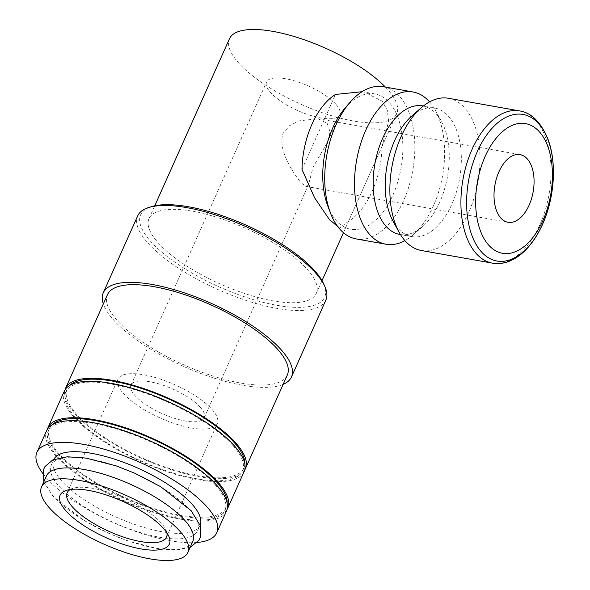 <?xml version="1.0" encoding="UTF-8"?>
<svg xmlns="http://www.w3.org/2000/svg" width="590" height="590" viewBox="0 0 590 590"><rect width="100%" height="100%" fill="white"/><g stroke="black" fill="none" stroke-linecap="round" stroke-linejoin="round"><path stroke-width="0.44" stroke-dasharray="2.95 2.21" d="M46.411 476.012A80.174 26.779 -155.9 0 0 54.45 497.178A80.174 26.779 -155.9 0 0 132.33 542.276A80.174 26.779 -155.9 0 0 192.79 541.487M197.34 542.461A98.501 32.893 24.1 0 1 46.809 478.335A98.501 32.893 24.1 0 1 42.657 473.269M226.464 511.088A98.501 32.893 24.1 0 1 152.183 512.061A98.501 32.893 24.1 0 1 56.507 456.653A98.501 32.893 24.1 0 1 46.632 430.648M325.864 300.089A103.08 34.427 24.1 0 1 248.132 301.106A103.08 34.427 24.1 0 1 148.002 243.124A103.08 34.427 24.1 0 1 137.669 215.903M323.556 283.628A100.794 33.66 24.1 0 1 264.895 302.773A100.794 33.66 24.1 0 1 150.745 241.48A100.794 33.66 24.1 0 1 151.483 206.655M283.156 384.356A103.08 34.427 24.1 0 1 199.597 373.02A103.08 34.427 24.1 0 1 113.619 319.994A103.08 34.427 24.1 0 1 103.324 303.909M244.651 470.142A98.501 32.893 24.1 0 1 168.932 468.962A98.501 32.893 24.1 0 1 75.461 414.276A98.501 32.893 24.1 0 1 65.033 389.798M287.3 375.085A98.501 32.893 24.1 0 1 213.019 376.059A98.501 32.893 24.1 0 1 117.344 320.65A98.501 32.893 24.1 0 1 107.469 294.646M232.821 445.413A96.782 32.325 24.1 0 1 242.527 470.968A96.782 32.325 24.1 0 1 169.544 471.919A96.782 32.325 24.1 0 1 75.535 417.484A96.782 32.325 24.1 0 1 65.829 391.93A96.782 32.325 24.1 0 1 138.812 390.978A96.782 32.325 24.1 0 1 232.821 445.413M244.813 463.888A96.782 32.325 24.1 0 1 243.847 468.01A96.782 32.325 24.1 0 1 170.871 468.962A96.782 32.325 24.1 0 1 76.855 414.527A96.782 32.325 24.1 0 1 67.157 388.972A96.782 32.325 24.1 0 1 69.583 385.506M227.017 509.561A98.501 32.893 24.1 0 1 151.298 508.381A98.501 32.893 24.1 0 1 57.827 453.695A98.501 32.893 24.1 0 1 47.399 429.218M244.098 471.668A98.501 32.893 24.1 0 1 169.817 472.634A98.501 32.893 24.1 0 1 74.141 417.233A98.501 32.893 24.1 0 1 64.266 391.229M215.188 484.833A96.782 32.325 24.1 0 1 224.893 510.387A96.782 32.325 24.1 0 1 151.91 511.338A96.782 32.325 24.1 0 1 57.901 456.903A96.782 32.325 24.1 0 1 48.196 431.349A96.782 32.325 24.1 0 1 121.179 430.398A96.782 32.325 24.1 0 1 215.188 484.833M227.18 503.307A96.782 32.325 24.1 0 1 226.213 507.43A96.782 32.325 24.1 0 1 153.238 508.381A96.782 32.325 24.1 0 1 59.221 453.946A96.782 32.325 24.1 0 1 49.523 428.392A96.782 32.325 24.1 0 1 51.95 424.925M345.416 107.601A68.72 38.807 -79.9 0 1 374.812 93.928A68.72 38.807 -79.9 0 1 389.245 102.461A68.72 38.807 -79.9 0 1 397.697 182.222A68.72 38.807 -79.9 0 1 350.785 229.252A68.72 38.807 -79.9 0 1 336.344 220.719A68.72 38.807 -79.9 0 1 327.893 206.294M362.031 91.716L364.325 92.062L382.268 101.222L387.305 110.16L388.633 121.385L382.032 146.409A68.72 38.807 -79.9 0 1 348.513 221.353L340.29 227.393L337.679 226.486M383.294 86.708A77.312 43.66 -79.9 0 1 399.533 96.31A77.312 43.66 -79.9 0 1 409.04 186.042A77.312 43.66 -79.9 0 1 356.257 238.95M429.564 101.878A77.312 43.66 -79.9 0 1 435.309 110.175A77.312 43.66 -79.9 0 1 413.17 234.827A77.312 43.66 -79.9 0 1 404.924 240.639M422.624 105.905A65.284 36.868 -79.9 0 1 436.334 114.017A65.284 36.868 -79.9 0 1 441.394 121.26A65.284 36.868 -79.9 0 1 422.698 226.516A65.284 36.868 -79.9 0 1 399.791 234.466M411.791 116.001A65.284 36.868 -79.9 0 1 434.697 108.051A65.284 36.868 -79.9 0 1 448.407 116.156A65.284 36.868 -79.9 0 1 456.439 191.934A65.284 36.868 -79.9 0 1 411.864 236.612A65.284 36.868 -79.9 0 1 398.154 228.507A65.284 36.868 -79.9 0 1 393.095 221.265M448.444 98.279A77.312 43.66 -79.9 0 1 464.684 107.882A77.312 43.66 -79.9 0 1 474.19 197.613A77.312 43.66 -79.9 0 1 421.408 250.521M189.545 509.598A80.174 26.779 24.1 0 1 197.584 530.771A80.174 26.779 24.1 0 1 137.123 531.561A80.174 26.779 24.1 0 1 59.243 486.462A80.174 26.779 24.1 0 1 51.205 465.289A80.174 26.779 24.1 0 1 111.665 464.5A80.174 26.779 24.1 0 1 189.545 509.598M200.18 524.938A80.174 26.779 24.1 0 1 200.032 525.284A80.174 26.779 24.1 0 1 139.579 526.074A80.174 26.779 24.1 0 1 61.699 480.975A80.174 26.779 24.1 0 1 53.661 459.809A80.174 26.779 24.1 0 1 53.823 459.463M158.194 242.807A91.627 30.599 -155.9 0 0 247.195 294.344A91.627 30.599 -155.9 0 0 316.292 293.444A91.627 30.599 -155.9 0 0 307.102 269.247A91.627 30.599 -155.9 0 0 218.101 217.71A91.627 30.599 -155.9 0 0 149.005 218.61A91.627 30.599 -155.9 0 0 158.194 242.807M385.403 87.084A91.627 30.599 24.1 0 1 387.556 89.392A91.627 30.599 24.1 0 1 396.746 113.59A91.627 30.599 24.1 0 1 327.649 114.49A91.627 30.599 24.1 0 1 238.648 62.953A91.627 30.599 24.1 0 1 229.458 38.756M382.032 146.409L348.513 221.353M327.162 123.347L330.105 131.85L327.413 142.352L313.179 166.904L308.496 184.641L305.908 186.388L300.708 182.48C292.861 172.295 277.44 149.572 283.097 133.318L289.513 125.729L298.783 120.891L317.921 118.723L327.162 123.347M200.202 407.174A40.09 13.386 24.1 0 1 204.221 417.757A40.09 13.386 24.1 0 1 173.991 418.155A40.09 13.386 24.1 0 1 135.051 395.602A40.09 13.386 24.1 0 1 131.032 385.019A40.09 13.386 24.1 0 1 161.262 384.628A40.09 13.386 24.1 0 1 200.202 407.174M335.754 104.128A40.09 13.386 24.1 0 1 339.774 114.718A40.09 13.386 24.1 0 1 309.551 115.109A40.09 13.386 24.1 0 1 270.611 92.564A40.09 13.386 24.1 0 1 266.592 81.981A40.09 13.386 24.1 0 1 296.814 81.582A40.09 13.386 24.1 0 1 335.754 104.128M70.21 489.523A54.405 18.172 24.1 0 1 73.005 488.321A54.405 18.172 24.1 0 1 117.233 495.445A54.405 18.172 24.1 0 1 161.026 522.821A54.405 18.172 24.1 0 1 165.886 529.864A54.405 18.172 24.1 0 1 166.852 532.755M211.832 409.239A54.405 18.172 24.1 0 1 217.29 423.605A54.405 18.172 24.1 0 1 176.263 424.136A54.405 18.172 24.1 0 1 123.413 393.537A54.405 18.172 24.1 0 1 117.963 379.171A54.405 18.172 24.1 0 1 158.983 378.64A54.405 18.172 24.1 0 1 211.832 409.239M301.977 169.389L335.496 94.444M519.495 110.898A77.312 43.66 -79.9 0 1 535.735 120.5A77.312 43.66 -79.9 0 1 539.821 224.805A77.312 43.66 -79.9 0 1 492.458 263.14M43.808 481.831L52.923 496.161L83.271 520.063L109.01 533.471L127.846 540.919L158.157 548.744L176.69 549.991L190.186 547.306M242.527 470.968L243.847 468.01M224.893 510.387L226.213 507.43M350.785 229.252L340.29 227.393M441.394 121.26L435.309 110.175M422.698 226.516L413.17 234.827M411.864 236.612L400.485 234.591M197.584 530.771L200.032 525.284M316.292 293.444L322.015 280.641M343.454 232.711L396.746 113.59M204.221 417.757L308.496 184.641M327.413 142.352L339.774 114.718M166.483 537.18L217.29 423.605M165.886 529.864L168.703 536.037M317.921 118.723L520.048 154.617M305.908 186.388L508.027 222.282M73.005 488.321L66.53 490.334M67.157 492.753L117.963 379.171M131.032 385.019L266.592 81.981M149.005 218.61L154.735 205.814M51.205 465.289L53.661 459.809M434.697 108.051L423.318 106.03M374.812 93.928L364.325 92.062M48.196 431.349L49.523 428.392M65.829 391.93L67.157 388.972"/><path stroke-width="0.89" d="M187.915 552.388L192.79 541.487A80.174 26.779 -155.9 0 0 184.751 520.321A80.174 26.779 -155.9 0 0 106.871 475.223A80.174 26.779 -155.9 0 0 46.411 476.012L41.536 486.912A80.174 26.779 -155.9 0 0 49.575 508.079A80.174 26.779 -155.9 0 0 127.455 553.177A80.174 26.779 -155.9 0 0 187.915 552.388A80.174 26.779 -155.9 0 0 179.876 531.221A80.174 26.779 -155.9 0 0 101.996 486.123A80.174 26.779 -155.9 0 0 41.536 486.912M42.657 473.269A98.501 32.893 24.1 0 1 36.934 452.324A98.501 32.893 24.1 0 1 111.208 451.357A98.501 32.893 24.1 0 1 206.891 506.766A98.501 32.893 24.1 0 1 216.766 532.77A98.501 32.893 24.1 0 1 197.34 542.461M36.934 452.324L46.632 430.648A98.501 32.893 24.1 0 1 120.906 429.675A98.501 32.893 24.1 0 1 216.589 485.083A98.501 32.893 24.1 0 1 226.464 511.088L216.766 532.77M103.324 303.909A103.08 34.427 24.1 0 1 103.287 292.773L137.669 215.903A103.08 34.427 24.1 0 1 148.754 207.503A103.08 34.427 24.1 0 1 232.549 221.007A103.08 34.427 24.1 0 1 315.532 272.875A103.08 34.427 24.1 0 1 324.743 286.224A103.08 34.427 24.1 0 1 325.864 300.089L291.482 376.958A103.08 34.427 24.1 0 1 283.156 384.356M148.754 207.503L151.483 206.655A100.794 33.66 24.1 0 1 233.411 219.856A100.794 33.66 24.1 0 1 314.551 270.574A100.794 33.66 24.1 0 1 323.556 283.628L324.743 286.224M103.287 292.773A103.08 34.427 24.1 0 1 181.012 291.762A103.08 34.427 24.1 0 1 281.142 349.745A103.08 34.427 24.1 0 1 291.482 376.958M65.033 389.798A98.501 32.893 24.1 0 1 65.586 388.272A98.501 32.893 24.1 0 1 139.859 387.298A98.501 32.893 24.1 0 1 235.543 442.707A98.501 32.893 24.1 0 1 245.418 468.711A98.501 32.893 24.1 0 1 244.651 470.142M65.586 388.272L107.469 294.646A98.501 32.893 24.1 0 1 181.742 293.68A98.501 32.893 24.1 0 1 277.425 349.081A98.501 32.893 24.1 0 1 287.3 375.085L245.418 468.711M69.583 385.506A96.782 32.325 24.1 0 1 145.841 389.916A96.782 32.325 24.1 0 1 234.149 442.456A96.782 32.325 24.1 0 1 244.813 463.888M47.399 429.218A98.501 32.893 24.1 0 1 47.952 427.691A98.501 32.893 24.1 0 1 122.226 426.718A98.501 32.893 24.1 0 1 217.909 482.126A98.501 32.893 24.1 0 1 227.784 508.13A98.501 32.893 24.1 0 1 227.017 509.561M47.952 427.691L64.266 391.229A98.501 32.893 24.1 0 1 138.539 390.255A98.501 32.893 24.1 0 1 234.223 445.664A98.501 32.893 24.1 0 1 244.098 471.668L227.784 508.13M51.95 424.925A96.782 32.325 24.1 0 1 128.207 429.343A96.782 32.325 24.1 0 1 216.515 481.875A96.782 32.325 24.1 0 1 227.18 503.307M337.679 226.486L329.368 219.48L314.603 197.827L301.977 169.389A68.72 38.807 -79.9 0 1 335.496 94.444L362.031 91.716M404.924 240.639A77.312 43.66 -79.9 0 1 386.044 244.238L356.257 238.95A77.312 43.66 -79.9 0 1 340.024 229.355A77.312 43.66 -79.9 0 1 330.511 213.123A77.312 43.66 -79.9 0 1 350.224 102.092A77.312 43.66 -79.9 0 1 383.294 86.708L413.081 91.996A77.312 43.66 -79.9 0 1 429.321 101.598A77.312 43.66 -79.9 0 1 429.564 101.878M386.044 244.238A77.312 43.66 -79.9 0 1 369.805 234.643A77.312 43.66 -79.9 0 1 360.298 144.911A77.312 43.66 -79.9 0 1 413.081 91.996M400.485 234.591L399.791 234.466A65.284 36.868 -79.9 0 1 386.081 226.361A65.284 36.868 -79.9 0 1 378.057 150.59A65.284 36.868 -79.9 0 1 422.624 105.905L423.318 106.03M421.408 250.521A77.312 43.66 -79.9 0 1 405.175 240.919A77.312 43.66 -79.9 0 1 399.179 232.342A77.312 43.66 -79.9 0 1 421.319 107.69A77.312 43.66 -79.9 0 1 448.444 98.279L519.495 110.898A77.312 43.66 -79.9 0 0 472.14 149.233A77.312 43.66 -79.9 0 0 476.219 253.538A77.312 43.66 -79.9 0 0 492.458 263.14L421.408 250.521M539.385 131.784A65.859 37.192 -79.9 0 1 542.866 220.638A65.859 37.192 -79.9 0 1 488.69 245.116A65.859 37.192 -79.9 0 1 485.216 156.262A65.859 37.192 -79.9 0 1 539.385 131.784M53.823 459.463A80.174 26.779 24.1 0 1 114.637 459.19A80.174 26.779 24.1 0 1 191.993 504.118A80.174 26.779 24.1 0 1 200.18 524.938M166.852 532.755A54.405 18.172 24.1 0 1 166.483 537.18A54.405 18.172 24.1 0 1 125.456 537.719A54.405 18.172 24.1 0 1 72.607 507.12A54.405 18.172 24.1 0 1 67.157 492.753A54.405 18.172 24.1 0 1 70.21 489.523M163.356 528.286A59.848 19.986 24.1 0 1 168.703 536.037A59.848 19.986 24.1 0 1 133.871 547.402A59.848 19.986 24.1 0 1 66.095 511.014A59.848 19.986 24.1 0 1 66.53 490.334A59.848 19.986 24.1 0 1 115.175 498.174A59.848 19.986 24.1 0 1 163.356 528.286M499 171.661A34.36 19.404 -79.9 0 1 520.048 154.617A34.36 19.404 -79.9 0 1 529.075 205.246A34.36 19.404 -79.9 0 1 508.027 222.282A34.36 19.404 -79.9 0 1 499 171.661M154.735 205.814L229.458 38.756A91.627 30.599 24.1 0 1 296.423 37.185A91.627 30.599 24.1 0 1 385.403 87.084M399.179 232.342L393.095 221.265A65.284 36.868 -79.9 0 1 411.791 116.001L421.319 107.69M330.511 213.123L327.893 206.294A68.72 38.807 -79.9 0 1 345.416 107.601L350.224 102.092M477.421 151.35A74.451 42.045 -79.9 0 1 538.663 123.679A74.451 42.045 -79.9 0 1 542.594 224.119A74.451 42.045 -79.9 0 1 481.351 251.79A74.451 42.045 -79.9 0 1 477.421 151.35M190.186 547.306L199.103 540.13L200.784 536.376L200.548 526.066L191.071 510.623L160.723 486.713L134.985 473.313L116.149 465.864L85.838 458.032L67.304 456.793L52.739 459.949L44.892 466.646L43.21 470.4L43.808 481.831M492.458 263.14C498.1 264.106 503.764 263.465 509.443 261.193L515.129 258.376C520.262 255.293 525.056 251.075 529.503 245.72C534.525 239.665 538.869 232.534 542.534 224.34C554.497 198.107 556.916 163.172 548.162 139.683C541.111 122.329 531.561 112.734 519.495 110.898M322.015 280.641L343.454 232.711"/></g></svg>
